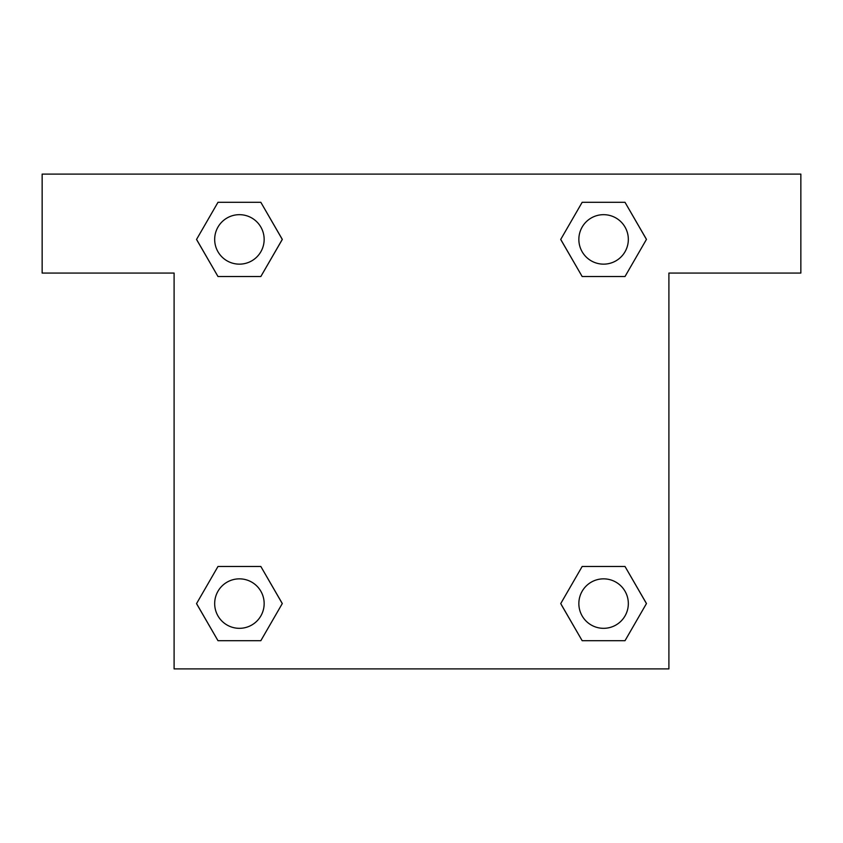 <?xml version="1.0" encoding="UTF-8"?>
<svg xmlns="http://www.w3.org/2000/svg" width="843" height="843" viewBox="0 0 843 843"><rect width="100%" height="100%" fill="white"/><g stroke="black" fill="none" stroke-linecap="round" stroke-linejoin="round"><path stroke-width="1.26" d="M625.011 202.299L582.165 202.299L625.011 202.299L646.444 239.412L625.011 276.525L582.165 276.525L601.228 276.525L582.165 276.525L560.69 239.444L582.165 276.525L560.732 239.412L582.165 202.299L625.011 202.299L646.486 239.38M625.011 566.475L582.165 566.475L625.011 566.475L646.444 603.588L625.011 640.701L582.165 640.701L560.732 603.588L582.165 566.475L625.011 566.475L646.486 603.556M561.586 605.063A230.908 230.908 0 0 1 561.543 605.095L582.165 640.701L625.011 640.701L582.165 640.701M241.772 276.525L217.989 276.525L260.835 276.525L217.989 276.525L196.556 239.412L217.989 202.299L260.835 202.299L282.268 239.412L260.835 276.525L241.772 276.525L260.835 276.525L282.31 239.444M217.989 640.701L260.835 640.701L217.989 640.701L196.556 603.588L217.989 566.475L260.835 566.475L241.772 566.475L260.835 566.475L282.31 603.556L260.835 566.475L282.268 603.588L260.835 640.701L217.989 640.701L196.514 603.62M800.85 174.101L42.15 174.101L42.15 273.058L174.101 273.058L174.101 668.899L668.899 668.899L668.899 273.058L800.85 273.058L800.85 174.101M217.989 276.525L196.514 239.444M260.835 202.299L217.989 202.299L260.835 202.299L282.31 239.38M628.33 603.588A24.742 24.742 0 0 0 591.217 582.165A24.742 24.742 0 0 0 591.217 625.011A24.742 24.742 0 0 0 628.33 603.588M217.989 566.475L260.835 566.475L217.989 566.475M264.154 603.588A24.742 24.742 0 0 0 227.041 582.165A24.742 24.742 0 0 0 227.041 625.011A24.742 24.742 0 0 0 264.154 603.588M625.011 276.525L582.165 276.525L625.011 276.525M628.33 239.412A24.742 24.742 0 0 0 591.217 217.989A24.742 24.742 0 0 0 591.217 260.835A24.742 24.742 0 0 0 628.33 239.412M264.154 239.412A24.742 24.742 0 0 0 227.041 217.989A24.742 24.742 0 0 0 227.041 260.835A24.742 24.742 0 0 0 264.154 239.412M582.165 566.475L601.228 566.475M241.772 566.475L260.835 566.475M601.228 276.525L582.165 276.525"/></g></svg>
